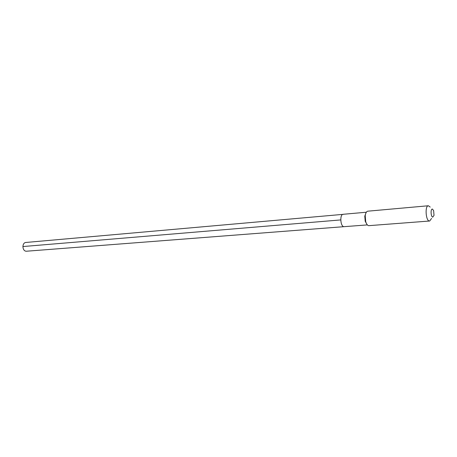 <?xml version="1.0" encoding="UTF-8"?>
<svg xmlns="http://www.w3.org/2000/svg" width="457" height="457" viewBox="0 0 457 457"><rect width="100%" height="100%" fill="white"/><g stroke="black" fill="none" stroke-linecap="round" stroke-linejoin="round"><path stroke-width="0.69" d="M367.371 224.913L343.853 226.683C340.305 226.381 339.648 214.259 343.178 214.287C339.648 214.259 340.305 226.381 343.853 226.683L26.283 251.236C22.056 251.15 21.765 242.593 25.98 242.456L343.59 214.31M367.028 224.501L365.206 221.279L364.783 216.172L366.046 212.699M428.363 205.759C424.827 205.65 425.718 220.611 429.283 221.039L368.61 225.678C367.399 225.358 366.428 224.004 365.709 221.611L365.223 215.761C365.6 212.968 366.457 211.442 367.794 211.185L428.363 205.759L430.203 207.072M429.637 221.068L431.574 218.446M432.739 217.126C430.745 216.829 430.465 208.363 432.471 209.106L433.624 210.643L434.019 215.384L432.739 217.126M22.85 246.557L340.751 219.92M366.32 212.231L343.178 214.287M365.206 221.279L365.709 221.611M364.783 216.172L365.223 215.761"/></g></svg>
